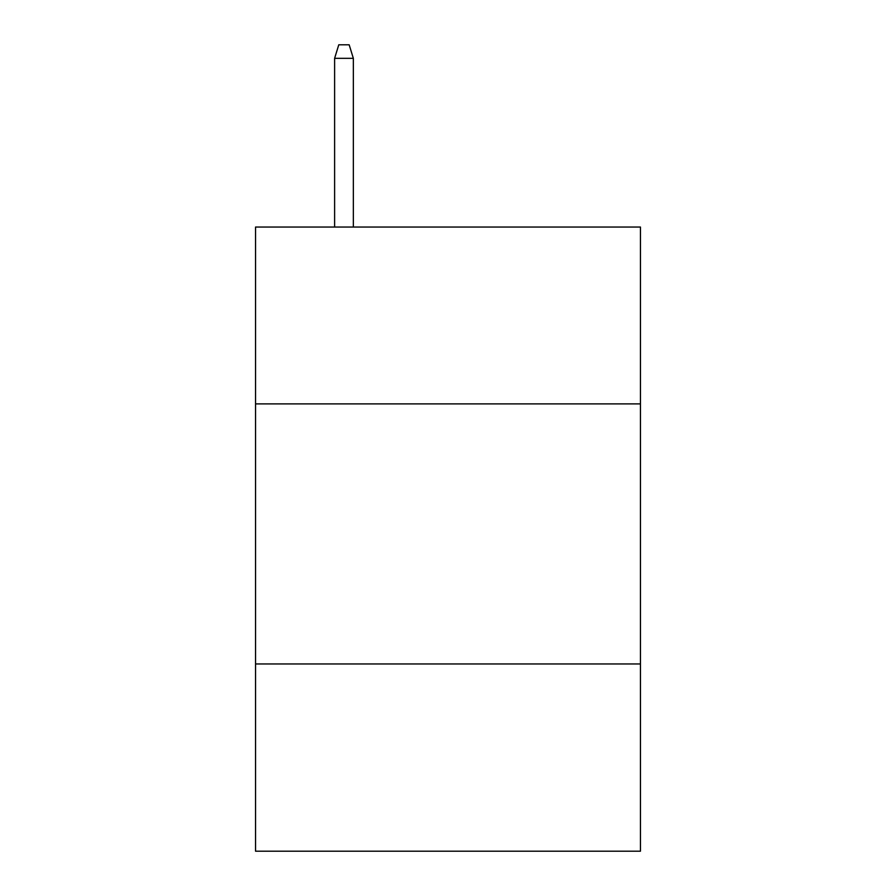 <?xml version="1.0" encoding="UTF-8"?>
<svg xmlns="http://www.w3.org/2000/svg" width="896" height="896" viewBox="0 0 896 896"><rect width="100%" height="100%" fill="white"/><g stroke="black" fill="none" stroke-linecap="round" stroke-linejoin="round"><path stroke-width="1.34" d="M640.45 403.894L640.45 227.046L255.55 227.046L255.55 403.894L640.45 403.894L640.45 851.2L255.55 851.2L255.55 403.894M640.45 663.958L255.55 663.958M353.338 227.046L353.338 58.318L334.611 58.318L334.611 227.046M334.611 58.318L338.778 44.8L349.171 44.8L353.338 58.318"/></g></svg>
